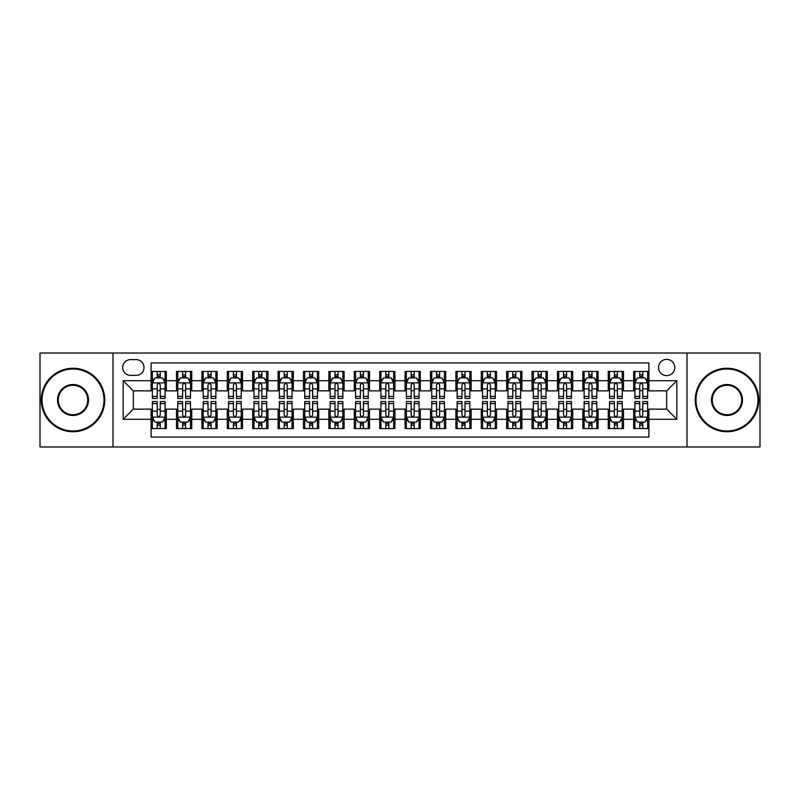<?xml version="1.0" encoding="UTF-8"?>
<svg xmlns="http://www.w3.org/2000/svg" width="800" height="800" viewBox="0 0 800 800"><rect width="100%" height="100%" fill="white"/><g stroke="black" fill="none" stroke-linecap="round" stroke-linejoin="round"><path stroke-width="1.2" d="M666.67 359.37A8.13 8.13 0 0 0 658.54 367.49A8.13 8.13 0 0 0 666.67 375.62A8.13 8.13 0 0 0 674.79 367.49A8.13 8.13 0 0 0 666.67 359.37M686.98 446.98L760 446.98L760 353.02L686.98 353.02L686.98 446.98L113.02 446.98L113.02 353.02L40 353.02L40 446.98L113.02 446.98M648.89 371.43L633.65 371.43L633.65 380.7L623.49 380.7L623.49 390.86L633.65 390.86L633.65 380.7M623.49 380.7L623.49 371.43L608.25 371.43L608.25 380.7L598.1 380.7L598.1 390.86L608.25 390.86L608.25 380.7M598.1 380.7L598.1 371.43L582.86 371.43L582.86 380.7L572.7 380.7L572.7 390.86L582.86 390.86L582.86 380.7M572.7 380.7L572.7 371.43L557.46 371.43L557.46 380.7L547.3 380.7L547.3 390.86L557.46 390.86L557.46 380.7M547.3 380.7L547.3 371.43L532.06 371.43L532.06 380.7L521.9 380.7L521.9 390.86L532.06 390.86L532.06 380.7M521.9 380.7L521.9 371.43L506.67 371.43L506.67 380.7L496.51 380.7L496.51 390.86L506.67 390.86L506.67 380.7M496.51 380.7L496.51 371.43L481.27 371.43L481.27 380.7L471.11 380.7L471.11 390.86L481.27 390.86L481.27 380.7M471.11 380.7L471.11 371.43L455.87 371.43L455.87 380.7L445.71 380.7L445.71 390.86L455.87 390.86L455.87 380.7M445.71 380.7L445.71 371.43L430.48 371.43L430.48 380.7L420.32 380.7L420.32 390.86L430.48 390.86L430.48 380.7M420.32 380.7L420.32 371.43L405.08 371.43L405.08 380.7L394.92 380.7L394.92 390.86L405.08 390.86L405.08 380.7M394.92 380.7L394.92 371.43L379.68 371.43L379.68 380.7L369.52 380.7L369.52 390.86L379.68 390.86L379.68 380.7M369.52 380.7L369.52 371.43L354.29 371.43L354.29 380.7L344.13 380.7L344.13 390.86L354.29 390.86L354.29 380.7M344.13 380.7L344.13 371.43L328.89 371.43L328.89 380.7L318.73 380.7L318.73 390.86L328.89 390.86L328.89 380.7M318.73 380.7L318.73 371.43L303.49 371.43L303.49 380.7L293.33 380.7L293.33 390.86L303.49 390.86L303.49 380.7M293.33 380.7L293.33 371.43L278.1 371.43L278.1 380.7L267.94 380.7L267.94 390.86L278.1 390.86L278.1 380.7M267.94 380.7L267.94 371.43L252.7 371.43L252.7 380.7L242.54 380.7L242.54 390.86L252.7 390.86L252.7 380.7M242.54 380.7L242.54 371.43L227.3 371.43L227.3 380.7L217.14 380.7L217.14 390.86L227.3 390.86L227.3 380.7M217.14 380.7L217.14 371.43L201.9 371.43L201.9 380.7L191.75 380.7L191.75 390.86L201.9 390.86L201.9 380.7M191.75 380.7L191.75 371.43L176.51 371.43L176.51 390.86L166.35 390.86L166.35 371.43L151.11 371.43M151.11 428.57L166.35 428.57L166.35 409.14L176.51 409.14L176.51 428.57L191.75 428.57L191.75 409.14L201.9 409.14L201.9 419.3L191.75 419.3M201.9 419.3L201.9 428.57L217.14 428.57L217.14 409.14L227.3 409.14L227.3 419.3L217.14 419.3M227.3 419.3L227.3 428.57L242.54 428.57L242.54 409.14L252.7 409.14L252.7 419.3L242.54 419.3M252.7 419.3L252.7 428.57L267.94 428.57L267.94 409.14L278.1 409.14L278.1 419.3L267.94 419.3M278.1 419.3L278.1 428.57L293.33 428.57L293.33 409.14L303.49 409.14L303.49 419.3L293.33 419.3M303.49 419.3L303.49 428.57L318.73 428.57L318.73 409.14L328.89 409.14L328.89 419.3L318.73 419.3M328.89 419.3L328.89 428.57L344.13 428.57L344.13 409.14L354.29 409.14L354.29 419.3L344.13 419.3M354.29 419.3L354.29 428.57L369.52 428.57L369.52 409.14L379.68 409.14L379.68 419.3L369.52 419.3M379.68 419.3L379.68 428.57L394.92 428.57L394.92 409.14L405.08 409.14L405.08 419.3L394.92 419.3M405.08 419.3L405.08 428.57L420.32 428.57L420.32 409.14L430.48 409.14L430.48 419.3L420.32 419.3M430.48 419.3L430.48 428.57L445.71 428.57L445.71 409.14L455.87 409.14L455.87 419.3L445.71 419.3M455.87 419.3L455.87 428.57L471.11 428.57L471.11 409.14L481.27 409.14L481.27 419.3L471.11 419.3M481.27 419.3L481.27 428.57L496.51 428.57L496.51 409.14L506.67 409.14L506.67 419.3L496.51 419.3M506.67 419.3L506.67 428.57L521.9 428.57L521.9 409.14L532.06 409.14L532.06 419.3L521.9 419.3M532.06 419.3L532.06 428.57L547.3 428.57L547.3 409.14L557.46 409.14L557.46 419.3L547.3 419.3M557.46 419.3L557.46 428.57L572.7 428.57L572.7 409.14L582.86 409.14L582.86 419.3L572.7 419.3M582.86 419.3L582.86 428.57L598.1 428.57L598.1 409.14L608.25 409.14L608.25 419.3L598.1 419.3M608.25 419.3L608.25 428.57L623.49 428.57L623.49 409.14L633.65 409.14L633.65 419.3L623.49 419.3M130.54 375.37L136.13 375.37A7.87 7.87 0 0 0 144 367.49A7.87 7.87 0 0 0 136.13 359.62L130.54 359.62A7.87 7.87 0 0 0 122.67 367.49A7.87 7.87 0 0 0 130.54 375.37M686.98 353.02L113.02 353.02M648.89 380.7L648.89 362.92L151.11 362.92L151.11 390.86L133.33 390.86L133.33 409.14L151.11 409.14L151.11 437.08L648.89 437.08L648.89 409.14L666.67 409.14L666.67 390.86L648.89 390.86L648.89 380.7L676.83 380.7L676.83 419.3L648.89 419.3M151.11 419.3L123.17 419.3L123.17 380.7L151.11 380.7M633.65 419.3L633.65 428.57L648.89 428.57M151.11 377.78L152.38 377.78M157.21 377.78L160.25 377.78M165.08 377.78L166.35 377.78M151.11 390.6L152.38 390.6M157.21 390.6L160.25 390.6M165.08 390.6L166.35 390.6M151.11 409.4L152.38 409.4M157.21 409.4L160.25 409.4M165.08 409.4L166.35 409.4M151.11 422.22L152.38 422.22M157.21 422.22L160.25 422.22M165.08 422.22L166.35 422.22M176.51 390.6L177.78 390.6M182.6 390.6L185.65 390.6M190.48 390.6L191.75 390.6M176.51 377.78L177.78 377.78M182.6 377.78L185.65 377.78M190.48 377.78L191.75 377.78M176.51 409.4L177.78 409.4M182.6 409.4L185.65 409.4M190.48 409.4L191.75 409.4M176.51 422.22L177.78 422.22M182.6 422.22L185.65 422.22M190.48 422.22L191.75 422.22M201.9 409.4L203.17 409.4M208 409.4L211.05 409.4M215.87 409.4L217.14 409.4M201.9 422.22L203.17 422.22M208 422.22L211.05 422.22M215.87 422.22L217.14 422.22M201.9 377.78L203.17 377.78M208 377.78L211.05 377.78M215.87 377.78L217.14 377.78M201.9 390.6L203.17 390.6M208 390.6L211.05 390.6M215.87 390.6L217.14 390.6M227.3 409.4L228.57 409.4M233.4 409.4L236.44 409.4M241.27 409.4L242.54 409.4M227.3 422.22L228.57 422.22M233.4 422.22L236.44 422.22M241.27 422.22L242.54 422.22M227.3 377.78L228.57 377.78M233.4 377.78L236.44 377.78M241.27 377.78L242.54 377.78M227.3 390.6L228.57 390.6M233.4 390.6L236.44 390.6M241.27 390.6L242.54 390.6M252.7 409.4L253.97 409.4M258.79 409.4L261.84 409.4M266.67 409.4L267.94 409.4M252.7 422.22L253.97 422.22M258.79 422.22L261.84 422.22M266.67 422.22L267.94 422.22M252.7 377.78L253.97 377.78M258.79 377.78L261.84 377.78M266.67 377.78L267.94 377.78M252.7 390.6L253.97 390.6M258.79 390.6L261.84 390.6M266.67 390.6L267.94 390.6M278.1 409.4L279.37 409.4M284.19 409.4L287.24 409.4M292.06 409.4L293.33 409.4M278.1 422.22L279.37 422.22M284.19 422.22L287.24 422.22M292.06 422.22L293.33 422.22M278.1 377.78L279.37 377.78M284.19 377.78L287.24 377.78M292.06 377.78L293.33 377.78M278.1 390.6L279.37 390.6M284.19 390.6L287.24 390.6M292.06 390.6L293.33 390.6M303.49 409.4L304.76 409.4M309.59 409.4L312.63 409.4M317.46 409.4L318.73 409.4M303.49 422.22L304.76 422.22M309.59 422.22L312.63 422.22M317.46 422.22L318.73 422.22M303.49 377.78L304.76 377.78M309.59 377.78L312.63 377.78M317.46 377.78L318.73 377.78M303.49 390.6L304.76 390.6M309.59 390.6L312.63 390.6M317.46 390.6L318.73 390.6M328.89 409.4L330.16 409.4M334.98 409.4L338.03 409.4M342.86 409.4L344.13 409.4M328.89 422.22L330.16 422.22M334.98 422.22L338.03 422.22M342.86 422.22L344.13 422.22M328.89 377.78L330.16 377.78M334.98 377.78L338.03 377.78M342.86 377.78L344.13 377.78M328.89 390.6L330.16 390.6M334.98 390.6L338.03 390.6M342.86 390.6L344.13 390.6M354.29 409.4L355.56 409.4M360.38 409.4L363.43 409.4M368.25 409.4L369.52 409.4M354.29 422.22L355.56 422.22M360.38 422.22L363.43 422.22M368.25 422.22L369.52 422.22M354.29 377.78L355.56 377.78M360.38 377.78L363.43 377.78M368.25 377.78L369.52 377.78M354.29 390.6L355.56 390.6M360.38 390.6L363.43 390.6M368.25 390.6L369.52 390.6M379.68 409.4L380.95 409.4M385.78 409.4L388.83 409.4M393.65 409.4L394.92 409.4M379.68 422.22L380.95 422.22M385.78 422.22L388.83 422.22M393.65 422.22L394.92 422.22M379.68 377.78L380.95 377.78M385.78 377.78L388.83 377.78M393.65 377.78L394.92 377.78M379.68 390.6L380.95 390.6M385.78 390.6L388.83 390.6M393.65 390.6L394.92 390.6M405.08 409.4L406.35 409.4M411.17 409.4L414.22 409.4M419.05 409.4L420.32 409.4M405.08 422.22L406.35 422.22M411.17 422.22L414.22 422.22M419.05 422.22L420.32 422.22M405.08 377.78L406.35 377.78M411.17 377.78L414.22 377.78M419.05 377.78L420.32 377.78M405.08 390.6L406.35 390.6M411.17 390.6L414.22 390.6M419.05 390.6L420.32 390.6M430.48 409.4L431.75 409.4M436.57 409.4L439.62 409.4M444.44 409.4L445.71 409.4M430.48 422.22L431.75 422.22M436.57 422.22L439.62 422.22M444.44 422.22L445.71 422.22M430.48 377.78L431.75 377.78M436.57 377.78L439.62 377.78M444.44 377.78L445.71 377.78M430.48 390.6L431.75 390.6M436.57 390.6L439.62 390.6M444.44 390.6L445.71 390.6M455.87 409.4L457.14 409.4M461.97 409.4L465.02 409.4M469.84 409.4L471.11 409.4M455.87 422.22L457.14 422.22M461.97 422.22L465.02 422.22M469.84 422.22L471.11 422.22M455.87 377.78L457.14 377.78M461.97 377.78L465.02 377.78M469.84 377.78L471.11 377.78M455.87 390.6L457.14 390.6M461.97 390.6L465.02 390.6M469.84 390.6L471.11 390.6M481.27 409.4L482.54 409.4M487.37 409.4L490.41 409.4M495.24 409.4L496.51 409.4M481.27 422.22L482.54 422.22M487.37 422.22L490.41 422.22M495.24 422.22L496.51 422.22M481.27 377.78L482.54 377.78M487.37 377.78L490.41 377.78M495.24 377.78L496.51 377.78M481.27 390.6L482.54 390.6M487.37 390.6L490.41 390.6M495.24 390.6L496.51 390.6M506.67 409.4L507.94 409.4M512.76 409.4L515.81 409.4M520.63 409.4L521.9 409.4M506.67 422.22L507.94 422.22M512.76 422.22L515.81 422.22M520.63 422.22L521.9 422.22M506.67 377.78L507.94 377.78M512.76 377.78L515.81 377.78M520.63 377.78L521.9 377.78M506.67 390.6L507.94 390.6M512.76 390.6L515.81 390.6M520.63 390.6L521.9 390.6M532.06 409.4L533.33 409.4M538.16 409.4L541.21 409.4M546.03 409.4L547.3 409.4M532.06 422.22L533.33 422.22M538.16 422.22L541.21 422.22M546.03 422.22L547.3 422.22M532.06 377.78L533.33 377.78M538.16 377.78L541.21 377.78M546.03 377.78L547.3 377.78M532.06 390.6L533.33 390.6M538.16 390.6L541.21 390.6M546.03 390.6L547.3 390.6M557.46 409.4L558.73 409.4M563.56 409.4L566.6 409.4M571.43 409.4L572.7 409.4M557.46 422.22L558.73 422.22M563.56 422.22L566.6 422.22M571.43 422.22L572.7 422.22M557.46 377.78L558.73 377.78M563.56 377.78L566.6 377.78M571.43 377.78L572.7 377.78M557.46 390.6L558.73 390.6M563.56 390.6L566.6 390.6M571.43 390.6L572.7 390.6M582.86 409.4L584.13 409.4M588.95 409.4L592 409.4M596.83 409.4L598.1 409.4M582.86 422.22L584.13 422.22M588.95 422.22L592 422.22M596.83 422.22L598.1 422.22M582.86 377.78L584.13 377.78M588.95 377.78L592 377.78M596.83 377.78L598.1 377.78M582.86 390.6L584.13 390.6M588.95 390.6L592 390.6M596.83 390.6L598.1 390.6M608.25 409.4L609.52 409.4M614.35 409.4L617.4 409.4M622.22 409.4L623.49 409.4M608.25 422.22L609.52 422.22M614.35 422.22L617.4 422.22M622.22 422.22L623.49 422.22M608.25 377.78L609.52 377.78M614.35 377.78L617.4 377.78M622.22 377.78L623.49 377.78M608.25 390.6L609.52 390.6M614.35 390.6L617.4 390.6M622.22 390.6L623.49 390.6M633.65 409.4L634.92 409.4M639.75 409.4L642.79 409.4M647.62 409.4L648.89 409.4M633.65 422.22L634.92 422.22M639.75 422.22L642.79 422.22M647.62 422.22L648.89 422.22M633.65 377.78L634.92 377.78M639.75 377.78L642.79 377.78M647.62 377.78L648.89 377.78M633.65 390.6L634.92 390.6M639.75 390.6L642.79 390.6M647.62 390.6L648.89 390.6M133.33 390.86L123.17 380.7M133.33 409.14L123.17 419.3M676.83 380.7L666.67 390.86M676.83 419.3L666.67 409.14M160.25 374.73L157.21 374.73M165.08 396.41L160.25 396.41L160.25 398.48L165.08 398.48L165.08 382.98L162.54 377.9L154.92 377.9L152.38 382.98L152.38 398.48L157.21 398.48L157.21 396.41L152.38 396.41M152.38 382.98L152.38 371.43M165.08 382.98L165.08 371.43M157.21 377.9L157.21 371.43M160.25 371.43L160.25 377.9M160.25 396.41L160.25 384.89C159.24 382.93 158.22 382.93 157.21 384.89L157.21 396.41M157.21 425.27L160.25 425.27M152.38 403.59L157.21 403.59L157.21 401.52L152.38 401.52L152.38 417.02L154.92 422.1L162.54 422.1L165.08 417.02L165.08 401.52L160.25 401.52L160.25 403.59L165.08 403.59M165.08 417.02L165.08 428.57M152.38 417.02L152.38 428.57M160.25 422.1L160.25 428.57M157.21 428.57L157.21 422.1M157.21 403.59L157.21 415.11C158.22 417.07 159.24 417.07 160.25 415.11L160.25 403.59M73.02 369.02A30.98 30.98 0 0 0 42.03 400A30.98 30.98 0 0 0 73.02 430.98A30.98 30.98 0 0 0 104 400A30.98 30.98 0 0 0 73.02 369.02M73.02 431.75A31.75 31.75 0 0 1 41.27 400A31.75 31.75 0 0 1 73.02 368.25A31.75 31.75 0 0 1 104.76 400A31.75 31.75 0 0 1 73.02 431.75M73.02 384.51A15.49 15.49 0 0 1 88.51 400A15.49 15.49 0 0 1 73.02 415.49A15.49 15.49 0 0 1 57.52 400A15.49 15.49 0 0 1 73.02 384.51M73.02 414.73A14.73 14.73 0 0 0 87.75 400A14.73 14.73 0 0 0 73.02 385.27A14.73 14.73 0 0 0 58.29 400A14.73 14.73 0 0 0 73.02 414.73M726.98 369.02A30.98 30.98 0 0 0 696 400A30.98 30.98 0 0 0 726.98 430.98A30.98 30.98 0 0 0 757.97 400A30.98 30.98 0 0 0 726.98 369.02M726.98 431.75A31.75 31.75 0 0 1 695.24 400A31.75 31.75 0 0 1 726.98 368.25A31.75 31.75 0 0 1 758.73 400A31.75 31.75 0 0 1 726.98 431.75M726.98 384.51A15.49 15.49 0 0 1 742.48 400A15.49 15.49 0 0 1 726.98 415.49A15.49 15.49 0 0 1 711.49 400A15.49 15.49 0 0 1 726.98 384.51M726.98 414.73A14.73 14.73 0 0 0 741.71 400A14.73 14.73 0 0 0 726.98 385.27A14.73 14.73 0 0 0 712.25 400A14.73 14.73 0 0 0 726.98 414.73M185.65 374.73L182.6 374.73M190.48 396.41L185.65 396.41L185.65 398.48L190.48 398.48L190.48 382.98L187.94 377.9L180.32 377.9L177.78 382.98L177.78 398.48L182.6 398.48L182.6 396.41L177.78 396.41M177.78 382.98L177.78 371.43M190.48 382.98L190.48 371.43M182.6 377.9L182.6 371.43M185.65 371.43L185.65 377.9M185.65 396.41L185.65 384.89C184.64 382.93 183.62 382.93 182.6 384.89L182.6 396.41M211.05 374.73L208 374.73M215.87 396.41L211.05 396.41L211.05 398.48L215.87 398.48L215.87 382.98L213.33 377.9L205.71 377.9L203.17 382.98L203.17 398.48L208 398.48L208 396.41L203.17 396.41M203.17 382.98L203.17 371.43M215.87 382.98L215.87 371.43M208 377.9L208 371.43M211.05 371.43L211.05 377.9M211.05 396.41L211.05 384.89C210.03 382.93 209.02 382.93 208 384.89L208 396.41M236.44 374.73L233.4 374.73M241.27 396.41L236.44 396.41L236.44 398.48L241.27 398.48L241.27 382.98L238.73 377.9L231.11 377.9L228.57 382.98L228.57 398.48L233.4 398.48L233.4 396.41L228.57 396.41M228.57 382.98L228.57 371.43M241.27 382.98L241.27 371.43M233.4 377.9L233.4 371.43M236.44 371.43L236.44 377.9M236.44 396.41L236.44 384.89C235.43 382.93 234.41 382.93 233.4 384.89L233.4 396.41M261.84 374.73L258.79 374.73M266.67 396.41L261.84 396.41L261.84 398.48L266.67 398.48L266.67 382.98L264.13 377.9L256.51 377.9L253.97 382.98L253.97 398.48L258.79 398.48L258.79 396.41L253.97 396.41M253.97 382.98L253.97 371.43M266.67 382.98L266.67 371.43M258.79 377.9L258.79 371.43M261.84 371.43L261.84 377.9M261.84 396.41L261.84 384.89C260.83 382.93 259.81 382.93 258.79 384.89L258.79 396.41M182.6 425.27L185.65 425.27M177.78 403.59L182.6 403.59L182.6 401.52L177.78 401.52L177.78 417.02L180.32 422.1L187.94 422.1L190.48 417.02L190.48 401.52L185.65 401.52L185.65 403.59L190.48 403.59M190.48 417.02L190.48 428.57M177.78 417.02L177.78 428.57M185.65 422.1L185.65 428.57M182.6 428.57L182.6 422.1M182.6 403.59L182.6 415.11C183.62 417.07 184.63 417.07 185.65 415.11L185.65 403.59M208 425.27L211.05 425.27M203.17 403.59L208 403.59L208 401.52L203.17 401.52L203.17 417.02L205.71 422.1L213.33 422.1L215.87 417.02L215.87 401.52L211.05 401.52L211.05 403.59L215.87 403.59M215.87 417.02L215.87 428.57M203.17 417.02L203.17 428.57M211.05 422.1L211.05 428.57M208 428.57L208 422.1M208 403.59L208 415.11C209.01 417.07 210.03 417.07 211.05 415.11L211.05 403.59M233.4 425.27L236.44 425.27M228.57 403.59L233.4 403.59L233.4 401.52L228.57 401.52L228.57 417.02L231.11 422.1L238.73 422.1L241.27 417.02L241.27 401.52L236.44 401.52L236.44 403.59L241.27 403.59M241.27 417.02L241.27 428.57M228.57 417.02L228.57 428.57M236.44 422.1L236.44 428.57M233.4 428.57L233.4 422.1M233.4 403.59L233.4 415.11C234.41 417.07 235.43 417.07 236.44 415.11L236.44 403.59M258.79 425.27L261.84 425.27M253.97 403.59L258.79 403.59L258.79 401.52L253.97 401.52L253.97 417.02L256.51 422.1L264.13 422.1L266.67 417.02L266.67 401.52L261.84 401.52L261.84 403.59L266.67 403.59M266.67 417.02L266.67 428.57M253.97 417.02L253.97 428.57M261.84 422.1L261.84 428.57M258.79 428.57L258.79 422.1M258.79 403.59L258.79 415.11C259.81 417.07 260.82 417.07 261.84 415.11L261.84 403.59M287.24 374.73L284.19 374.73M292.06 396.41L287.24 396.41L287.24 398.48L292.06 398.48L292.06 382.98L289.52 377.9L281.9 377.9L279.37 382.98L279.37 398.48L284.19 398.48L284.19 396.41L279.37 396.41M279.37 382.98L279.37 371.43M292.06 382.98L292.06 371.43M284.19 377.9L284.19 371.43M287.24 371.43L287.24 377.9M287.24 396.41L287.24 384.89C286.22 382.93 285.21 382.93 284.19 384.89L284.19 396.41M284.19 425.27L287.24 425.27M279.37 403.59L284.19 403.59L284.19 401.52L279.37 401.52L279.37 417.02L281.9 422.1L289.52 422.1L292.06 417.02L292.06 401.52L287.24 401.52L287.24 403.59L292.06 403.59M292.06 417.02L292.06 428.57M279.37 417.02L279.37 428.57M287.24 422.1L287.24 428.57M284.19 428.57L284.19 422.1M284.19 403.59L284.19 415.11C285.2 417.07 286.22 417.07 287.24 415.11L287.24 403.59M312.63 374.73L309.59 374.73M317.46 396.41L312.63 396.41L312.63 398.48L317.46 398.48L317.46 382.98L314.92 377.9L307.3 377.9L304.76 382.98L304.76 398.48L309.59 398.48L309.59 396.41L304.76 396.41M304.76 382.98L304.76 371.43M317.46 382.98L317.46 371.43M309.59 377.9L309.59 371.43M312.63 371.43L312.63 377.9M312.63 396.41L312.63 384.89C311.62 382.93 310.6 382.93 309.59 384.89L309.59 396.41M309.59 425.27L312.63 425.27M304.76 403.59L309.59 403.59L309.59 401.52L304.76 401.52L304.76 417.02L307.3 422.1L314.92 422.1L317.46 417.02L317.46 401.52L312.63 401.52L312.63 403.59L317.46 403.59M317.46 417.02L317.46 428.57M304.76 417.02L304.76 428.57M312.63 422.1L312.63 428.57M309.59 428.57L309.59 422.1M309.59 403.59L309.59 415.11C310.6 417.07 311.62 417.07 312.63 415.11L312.63 403.59M338.03 374.73L334.98 374.73M342.86 396.41L338.03 396.41L338.03 398.48L342.86 398.48L342.86 382.98L340.32 377.9L332.7 377.9L330.16 382.98L330.16 398.48L334.98 398.48L334.98 396.41L330.16 396.41M330.16 382.98L330.16 371.43M342.86 382.98L342.86 371.43M334.98 377.9L334.98 371.43M338.03 371.43L338.03 377.9M338.03 396.41L338.03 384.89C337.02 382.93 336 382.93 334.98 384.89L334.98 396.41M334.98 425.27L338.03 425.27M330.16 403.59L334.98 403.59L334.98 401.52L330.16 401.52L330.16 417.02L332.7 422.1L340.32 422.1L342.86 417.02L342.86 401.52L338.03 401.52L338.03 403.59L342.86 403.59M342.86 417.02L342.86 428.57M330.16 417.02L330.16 428.57M338.03 422.1L338.03 428.57M334.98 428.57L334.98 422.1M334.98 403.59L334.98 415.11C336 417.07 337.01 417.07 338.03 415.11L338.03 403.59M363.43 374.73L360.38 374.73M368.25 396.41L363.43 396.41L363.43 398.48L368.25 398.48L368.25 382.98L365.71 377.9L358.1 377.9L355.56 382.98L355.56 398.48L360.38 398.48L360.38 396.41L355.56 396.41M355.56 382.98L355.56 371.43M368.25 382.98L368.25 371.43M360.38 377.9L360.38 371.43M363.43 371.43L363.43 377.9M363.43 396.41L363.43 384.89C362.41 382.93 361.4 382.93 360.38 384.89L360.38 396.41M360.38 425.27L363.43 425.27M355.56 403.59L360.38 403.59L360.38 401.52L355.56 401.52L355.56 417.02L358.1 422.1L365.71 422.1L368.25 417.02L368.25 401.52L363.43 401.52L363.43 403.59L368.25 403.59M368.25 417.02L368.25 428.57M355.56 417.02L355.56 428.57M363.43 422.1L363.43 428.57M360.38 428.57L360.38 422.1M360.38 403.59L360.38 415.11C361.4 417.07 362.41 417.07 363.43 415.11L363.43 403.59M388.83 374.73L385.78 374.73M393.65 396.41L388.83 396.41L388.83 398.48L393.65 398.48L393.65 382.98L391.11 377.9L383.49 377.9L380.95 382.98L380.95 398.48L385.78 398.48L385.78 396.41L380.95 396.41M380.95 382.98L380.95 371.43M393.65 382.98L393.65 371.43M385.78 377.9L385.78 371.43M388.83 371.43L388.83 377.9M388.83 396.41L388.83 384.89C387.81 382.93 386.8 382.93 385.78 384.89L385.78 396.41M385.78 425.27L388.83 425.27M380.95 403.59L385.78 403.59L385.78 401.52L380.95 401.52L380.95 417.02L383.49 422.1L391.11 422.1L393.65 417.02L393.65 401.52L388.83 401.52L388.83 403.59L393.65 403.59M393.65 417.02L393.65 428.57M380.95 417.02L380.95 428.57M388.83 422.1L388.83 428.57M385.78 428.57L385.78 422.1M385.78 403.59L385.78 415.11C386.79 417.07 387.81 417.07 388.83 415.11L388.83 403.59M414.22 374.73L411.17 374.73M419.05 396.41L414.22 396.41L414.22 398.48L419.05 398.48L419.05 382.98L416.51 377.9L408.89 377.9L406.35 382.98L406.35 398.48L411.17 398.48L411.17 396.41L406.35 396.41M406.35 382.98L406.35 371.43M419.05 382.98L419.05 371.43M411.17 377.9L411.17 371.43M414.22 371.43L414.22 377.9M414.22 396.41L414.22 384.89C413.21 382.93 412.19 382.93 411.17 384.89L411.17 396.41M411.17 425.27L414.22 425.27M406.35 403.59L411.17 403.59L411.17 401.52L406.35 401.52L406.35 417.02L408.89 422.1L416.51 422.1L419.05 417.02L419.05 401.52L414.22 401.52L414.22 403.59L419.05 403.59M419.05 417.02L419.05 428.57M406.35 417.02L406.35 428.57M414.22 422.1L414.22 428.57M411.17 428.57L411.17 422.1M411.17 403.59L411.17 415.11C412.19 417.07 413.2 417.07 414.22 415.11L414.22 403.59M439.62 374.73L436.57 374.73M444.44 396.41L439.62 396.41L439.62 398.48L444.44 398.48L444.44 382.98L441.9 377.9L434.29 377.9L431.75 382.98L431.75 398.48L436.57 398.48L436.57 396.41L431.75 396.41M431.75 382.98L431.75 371.43M444.44 382.98L444.44 371.43M436.57 377.9L436.57 371.43M439.62 371.43L439.62 377.9M439.62 396.41L439.62 384.89C438.6 382.93 437.59 382.93 436.57 384.89L436.57 396.41M436.57 425.27L439.62 425.27M431.75 403.59L436.57 403.59L436.57 401.52L431.75 401.52L431.75 417.02L434.29 422.1L441.9 422.1L444.44 417.02L444.44 401.52L439.62 401.52L439.62 403.59L444.44 403.59M444.44 417.02L444.44 428.57M431.75 417.02L431.75 428.57M439.62 422.1L439.62 428.57M436.57 428.57L436.57 422.1M436.57 403.59L436.57 415.11C437.59 417.07 438.6 417.07 439.62 415.11L439.62 403.59M465.02 374.73L461.97 374.73M469.84 396.41L465.02 396.41L465.02 398.48L469.84 398.48L469.84 382.98L467.3 377.9L459.68 377.9L457.14 382.98L457.14 398.48L461.97 398.48L461.97 396.41L457.14 396.41M457.14 382.98L457.14 371.43M469.84 382.98L469.84 371.43M461.97 377.9L461.97 371.43M465.02 371.43L465.02 377.9M465.02 396.41L465.02 384.89C464 382.93 462.99 382.93 461.97 384.89L461.97 396.41M461.97 425.27L465.02 425.27M457.14 403.59L461.97 403.59L461.97 401.52L457.14 401.52L457.14 417.02L459.68 422.1L467.3 422.1L469.84 417.02L469.84 401.52L465.02 401.52L465.02 403.59L469.84 403.59M469.84 417.02L469.84 428.57M457.14 417.02L457.14 428.57M465.02 422.1L465.02 428.57M461.97 428.57L461.97 422.1M461.97 403.59L461.97 415.11C462.98 417.07 464 417.07 465.02 415.11L465.02 403.59M487.37 425.27L490.41 425.27M482.54 403.59L487.37 403.59L487.37 401.52L482.54 401.52L482.54 417.02L485.08 422.1L492.7 422.1L495.24 417.02L495.24 401.52L490.41 401.52L490.41 403.59L495.24 403.59M495.24 417.02L495.24 428.57M482.54 417.02L482.54 428.57M490.41 422.1L490.41 428.57M487.37 428.57L487.37 422.1M487.37 403.59L487.37 415.11C488.38 417.07 489.4 417.07 490.41 415.11L490.41 403.59M512.76 425.27L515.81 425.27M507.94 403.59L512.76 403.59L512.76 401.52L507.94 401.52L507.94 417.02L510.48 422.1L518.1 422.1L520.63 417.02L520.63 401.52L515.81 401.52L515.81 403.59L520.63 403.59M520.63 417.02L520.63 428.57M507.94 417.02L507.94 428.57M515.81 422.1L515.81 428.57M512.76 428.57L512.76 422.1M512.76 403.59L512.76 415.11C513.78 417.07 514.79 417.07 515.81 415.11L515.81 403.59M490.41 374.73L487.37 374.73M495.24 396.41L490.41 396.41L490.41 398.48L495.24 398.48L495.24 382.98L492.7 377.9L485.08 377.9L482.54 382.98L482.54 398.48L487.37 398.48L487.37 396.41L482.54 396.41M482.54 382.98L482.54 371.43M495.24 382.98L495.24 371.43M487.37 377.9L487.37 371.43M490.41 371.43L490.41 377.9M490.41 396.41L490.41 384.89C489.4 382.93 488.38 382.93 487.37 384.89L487.37 396.41M515.81 374.73L512.76 374.73M520.63 396.41L515.81 396.41L515.81 398.48L520.63 398.48L520.63 382.98L518.1 377.9L510.48 377.9L507.94 382.98L507.94 398.48L512.76 398.48L512.76 396.41L507.94 396.41M507.94 382.98L507.94 371.43M520.63 382.98L520.63 371.43M512.76 377.9L512.76 371.43M515.81 371.43L515.81 377.9M515.81 396.41L515.81 384.89C514.8 382.93 513.78 382.93 512.76 384.89L512.76 396.41M541.21 374.73L538.16 374.73M546.03 396.41L541.21 396.41L541.21 398.48L546.03 398.48L546.03 382.98L543.49 377.9L535.87 377.9L533.33 382.98L533.33 398.48L538.16 398.48L538.16 396.41L533.33 396.41M533.33 382.98L533.33 371.43M546.03 382.98L546.03 371.43M538.16 377.9L538.16 371.43M541.21 371.43L541.21 377.9M541.21 396.41L541.21 384.89C540.19 382.93 539.18 382.93 538.16 384.89L538.16 396.41M538.16 425.27L541.21 425.27M533.33 403.59L538.16 403.59L538.16 401.52L533.33 401.52L533.33 417.02L535.87 422.1L543.49 422.1L546.03 417.02L546.03 401.52L541.21 401.52L541.21 403.59L546.03 403.59M546.03 417.02L546.03 428.57M533.33 417.02L533.33 428.57M541.21 422.1L541.21 428.57M538.16 428.57L538.16 422.1M538.16 403.59L538.16 415.11C539.17 417.07 540.19 417.07 541.21 415.11L541.21 403.59M566.6 374.73L563.56 374.73M571.43 396.41L566.6 396.41L566.6 398.48L571.43 398.48L571.43 382.98L568.89 377.9L561.27 377.9L558.73 382.98L558.73 398.48L563.56 398.48L563.56 396.41L558.73 396.41M558.73 382.98L558.73 371.43M571.43 382.98L571.43 371.43M563.56 377.9L563.56 371.43M566.6 371.43L566.6 377.9M566.6 396.41L566.6 384.89C565.59 382.93 564.57 382.93 563.56 384.89L563.56 396.41M563.56 425.27L566.6 425.27M558.73 403.59L563.56 403.59L563.56 401.52L558.73 401.52L558.73 417.02L561.27 422.1L568.89 422.1L571.43 417.02L571.43 401.52L566.6 401.52L566.6 403.59L571.43 403.59M571.43 417.02L571.43 428.57M558.73 417.02L558.73 428.57M566.6 422.1L566.6 428.57M563.56 428.57L563.56 422.1M563.56 403.59L563.56 415.11C564.57 417.07 565.59 417.07 566.6 415.11L566.6 403.59M592 374.73L588.95 374.73M596.83 396.41L592 396.41L592 398.48L596.83 398.48L596.83 382.98L594.29 377.9L586.67 377.9L584.13 382.98L584.13 398.48L588.95 398.48L588.95 396.41L584.13 396.41M584.13 382.98L584.13 371.43M596.83 382.98L596.83 371.43M588.95 377.9L588.95 371.43M592 371.43L592 377.9M592 396.41L592 384.89C590.99 382.93 589.97 382.93 588.95 384.89L588.95 396.41M588.95 425.27L592 425.27M584.13 403.59L588.95 403.59L588.95 401.52L584.13 401.52L584.13 417.02L586.67 422.1L594.29 422.1L596.83 417.02L596.83 401.52L592 401.52L592 403.59L596.83 403.59M596.83 417.02L596.83 428.57M584.13 417.02L584.13 428.57M592 422.1L592 428.57M588.95 428.57L588.95 422.1M588.95 403.59L588.95 415.11C589.97 417.07 590.98 417.07 592 415.11L592 403.59M617.4 374.73L614.35 374.73M622.22 396.41L617.4 396.41L617.4 398.48L622.22 398.48L622.22 382.98L619.68 377.9L612.06 377.9L609.52 382.98L609.52 398.48L614.35 398.48L614.35 396.41L609.52 396.41M609.52 382.98L609.52 371.43M622.22 382.98L622.22 371.43M614.35 377.9L614.35 371.43M617.4 371.43L617.4 377.9M617.4 396.41L617.4 384.89C616.38 382.93 615.37 382.93 614.35 384.89L614.35 396.41M614.35 425.27L617.4 425.27M609.52 403.59L614.35 403.59L614.35 401.52L609.52 401.52L609.52 417.02L612.06 422.1L619.68 422.1L622.22 417.02L622.22 401.52L617.4 401.52L617.4 403.59L622.22 403.59M622.22 417.02L622.22 428.57M609.52 417.02L609.52 428.57M617.4 422.1L617.4 428.57M614.35 428.57L614.35 422.1M614.35 403.59L614.35 415.11C615.36 417.07 616.38 417.07 617.4 415.11L617.4 403.59M642.79 374.73L639.75 374.73M647.62 396.41L642.79 396.41L642.79 398.48L647.62 398.48L647.62 382.98L645.08 377.9L637.46 377.9L634.92 382.98L634.92 398.48L639.75 398.48L639.75 396.41L634.92 396.41M634.92 382.98L634.92 371.43M647.62 382.98L647.62 371.43M639.75 377.9L639.75 371.43M642.79 371.43L642.79 377.9M642.79 396.41L642.79 384.89C641.78 382.93 640.76 382.93 639.75 384.89L639.75 396.41M639.75 425.27L642.79 425.27M634.92 403.59L639.75 403.59L639.75 401.52L634.92 401.52L634.92 417.02L637.46 422.1L645.08 422.1L647.62 417.02L647.62 401.52L642.79 401.52L642.79 403.59L647.62 403.59M647.62 417.02L647.62 428.57M634.92 417.02L634.92 428.57M642.79 422.1L642.79 428.57M639.75 428.57L639.75 422.1M639.75 403.59L639.75 415.11C640.76 417.07 641.78 417.07 642.79 415.11L642.79 403.59M176.51 419.3L166.35 419.3M176.51 380.7L166.35 380.7M165.02 382.86L152.44 382.86M152.38 379.3L154.22 379.3M163.24 379.3L165.08 379.3M157.21 388.87L152.38 388.87M165.08 388.87L160.25 388.87M160.25 376.35L157.21 376.35M152.44 417.14L165.02 417.14M165.08 420.7L163.24 420.7M154.22 420.7L152.38 420.7M160.25 411.13L165.08 411.13M152.38 411.13L157.21 411.13M157.21 423.65L160.25 423.65M190.41 382.86L177.84 382.86M177.78 379.3L179.62 379.3M188.64 379.3L190.48 379.3M182.6 388.87L177.78 388.87M190.48 388.87L185.65 388.87M185.65 376.35L182.6 376.35M215.81 382.86L203.24 382.86M203.17 379.3L205.02 379.3M214.03 379.3L215.87 379.3M208 388.87L203.17 388.87M215.87 388.87L211.05 388.87M211.05 376.35L208 376.35M241.21 382.86L228.63 382.86M228.57 379.3L230.41 379.3M239.43 379.3L241.27 379.3M233.4 388.87L228.57 388.87M241.27 388.87L236.44 388.87M236.44 376.35L233.4 376.35M266.6 382.86L254.03 382.86M253.97 379.3L255.81 379.3M264.83 379.3L266.67 379.3M258.79 388.87L253.97 388.87M266.67 388.87L261.84 388.87M261.84 376.35L258.79 376.35M177.84 417.14L190.41 417.14M190.48 420.7L188.64 420.7M179.62 420.7L177.78 420.7M185.65 411.13L190.48 411.13M177.78 411.13L182.6 411.13M182.6 423.65L185.65 423.65M203.24 417.14L215.81 417.14M215.87 420.7L214.03 420.7M205.02 420.7L203.17 420.7M211.05 411.13L215.87 411.13M203.17 411.13L208 411.13M208 423.65L211.05 423.65M228.63 417.14L241.21 417.14M241.27 420.7L239.43 420.7M230.41 420.7L228.57 420.7M236.44 411.13L241.27 411.13M228.57 411.13L233.4 411.13M233.4 423.65L236.44 423.65M254.03 417.14L266.6 417.14M266.67 420.7L264.83 420.7M255.81 420.7L253.97 420.7M261.84 411.13L266.67 411.13M253.97 411.13L258.79 411.13M258.79 423.65L261.84 423.65M292 382.86L279.43 382.86M279.37 379.3L281.21 379.3M290.22 379.3L292.06 379.3M284.19 388.87L279.37 388.87M292.06 388.87L287.24 388.87M287.24 376.35L284.19 376.35M279.43 417.14L292 417.14M292.06 420.7L290.22 420.7M281.21 420.7L279.37 420.7M287.24 411.13L292.06 411.13M279.37 411.13L284.19 411.13M284.19 423.65L287.24 423.65M317.4 382.86L304.83 382.86M304.76 379.3L306.6 379.3M315.62 379.3L317.46 379.3M309.59 388.87L304.76 388.87M317.46 388.87L312.63 388.87M312.63 376.35L309.59 376.35M304.83 417.14L317.4 417.14M317.46 420.7L315.62 420.7M306.6 420.7L304.76 420.7M312.63 411.13L317.46 411.13M304.76 411.13L309.59 411.13M309.59 423.65L312.63 423.65M342.79 382.86L330.22 382.86M330.16 379.3L332 379.3M341.02 379.3L342.86 379.3M334.98 388.87L330.16 388.87M342.86 388.87L338.03 388.87M338.03 376.35L334.98 376.35M330.22 417.14L342.79 417.14M342.86 420.7L341.02 420.7M332 420.7L330.16 420.7M338.03 411.13L342.86 411.13M330.16 411.13L334.98 411.13M334.98 423.65L338.03 423.65M368.19 382.86L355.62 382.86M355.56 379.3L357.4 379.3M366.41 379.3L368.25 379.3M360.38 388.87L355.56 388.87M368.25 388.87L363.43 388.87M363.43 376.35L360.38 376.35M355.62 417.14L368.19 417.14M368.25 420.7L366.41 420.7M357.4 420.7L355.56 420.7M363.43 411.13L368.25 411.13M355.56 411.13L360.38 411.13M360.38 423.65L363.43 423.65M393.59 382.86L381.02 382.86M380.95 379.3L382.79 379.3M391.81 379.3L393.65 379.3M385.78 388.87L380.95 388.87M393.65 388.87L388.83 388.87M388.83 376.35L385.78 376.35M381.02 417.14L393.59 417.14M393.65 420.7L391.81 420.7M382.79 420.7L380.95 420.7M388.83 411.13L393.65 411.13M380.95 411.13L385.78 411.13M385.78 423.65L388.83 423.65M418.98 382.86L406.41 382.86M406.35 379.3L408.19 379.3M417.21 379.3L419.05 379.3M411.17 388.87L406.35 388.87M419.05 388.87L414.22 388.87M414.22 376.35L411.17 376.35M406.41 417.14L418.98 417.14M419.05 420.7L417.21 420.7M408.19 420.7L406.35 420.7M414.22 411.13L419.05 411.13M406.35 411.13L411.17 411.13M411.17 423.65L414.22 423.65M444.38 382.86L431.81 382.86M431.75 379.3L433.59 379.3M442.6 379.3L444.44 379.3M436.57 388.87L431.75 388.87M444.44 388.87L439.62 388.87M439.62 376.35L436.57 376.35M431.81 417.14L444.38 417.14M444.44 420.7L442.6 420.7M433.59 420.7L431.75 420.7M439.62 411.13L444.44 411.13M431.75 411.13L436.57 411.13M436.57 423.65L439.62 423.65M469.78 382.86L457.21 382.86M457.14 379.3L458.98 379.3M468 379.3L469.84 379.3M461.97 388.87L457.14 388.87M469.84 388.87L465.02 388.87M465.02 376.35L461.97 376.35M457.21 417.14L469.78 417.14M469.84 420.7L468 420.7M458.98 420.7L457.14 420.7M465.02 411.13L469.84 411.13M457.14 411.13L461.97 411.13M461.97 423.65L465.02 423.65M482.6 417.14L495.17 417.14M495.24 420.7L493.4 420.7M484.38 420.7L482.54 420.7M490.41 411.13L495.24 411.13M482.54 411.13L487.37 411.13M487.37 423.65L490.41 423.65M508 417.14L520.57 417.14M520.63 420.7L518.79 420.7M509.78 420.7L507.94 420.7M515.81 411.13L520.63 411.13M507.94 411.13L512.76 411.13M512.76 423.65L515.81 423.65M495.17 382.86L482.6 382.86M482.54 379.3L484.38 379.3M493.4 379.3L495.24 379.3M487.37 388.87L482.54 388.87M495.24 388.87L490.41 388.87M490.41 376.35L487.37 376.35M520.57 382.86L508 382.86M507.94 379.3L509.78 379.3M518.79 379.3L520.63 379.3M512.76 388.87L507.94 388.87M520.63 388.87L515.81 388.87M515.81 376.35L512.76 376.35M545.97 382.86L533.4 382.86M533.33 379.3L535.17 379.3M544.19 379.3L546.03 379.3M538.16 388.87L533.33 388.87M546.03 388.87L541.21 388.87M541.21 376.35L538.16 376.35M533.4 417.14L545.97 417.14M546.03 420.7L544.19 420.7M535.17 420.7L533.33 420.7M541.21 411.13L546.03 411.13M533.33 411.13L538.16 411.13M538.16 423.65L541.21 423.65M571.37 382.86L558.79 382.86M558.73 379.3L560.57 379.3M569.59 379.3L571.43 379.3M563.56 388.87L558.73 388.87M571.43 388.87L566.6 388.87M566.6 376.35L563.56 376.35M558.79 417.14L571.37 417.14M571.43 420.7L569.59 420.7M560.57 420.7L558.73 420.7M566.6 411.13L571.43 411.13M558.73 411.13L563.56 411.13M563.56 423.65L566.6 423.65M596.76 382.86L584.19 382.86M584.13 379.3L585.97 379.3M594.98 379.3L596.83 379.3M588.95 388.87L584.13 388.87M596.83 388.87L592 388.87M592 376.35L588.95 376.35M584.19 417.14L596.76 417.14M596.83 420.7L594.98 420.7M585.97 420.7L584.13 420.7M592 411.13L596.83 411.13M584.13 411.13L588.95 411.13M588.95 423.65L592 423.65M622.16 382.86L609.59 382.86M609.52 379.3L611.36 379.3M620.38 379.3L622.22 379.3M614.35 388.87L609.52 388.87M622.22 388.87L617.4 388.87M617.4 376.35L614.35 376.35M609.59 417.14L622.16 417.14M622.22 420.7L620.38 420.7M611.36 420.7L609.52 420.7M617.4 411.13L622.22 411.13M609.52 411.13L614.35 411.13M614.35 423.65L617.4 423.65M647.56 382.86L634.98 382.86M634.92 379.3L636.76 379.3M645.78 379.3L647.62 379.3M639.75 388.87L634.92 388.87M647.62 388.87L642.79 388.87M642.79 376.35L639.75 376.35M634.98 417.14L647.56 417.14M647.62 420.7L645.78 420.7M636.76 420.7L634.92 420.7M642.79 411.13L647.62 411.13M634.92 411.13L639.75 411.13M639.75 423.65L642.79 423.65"/></g></svg>
